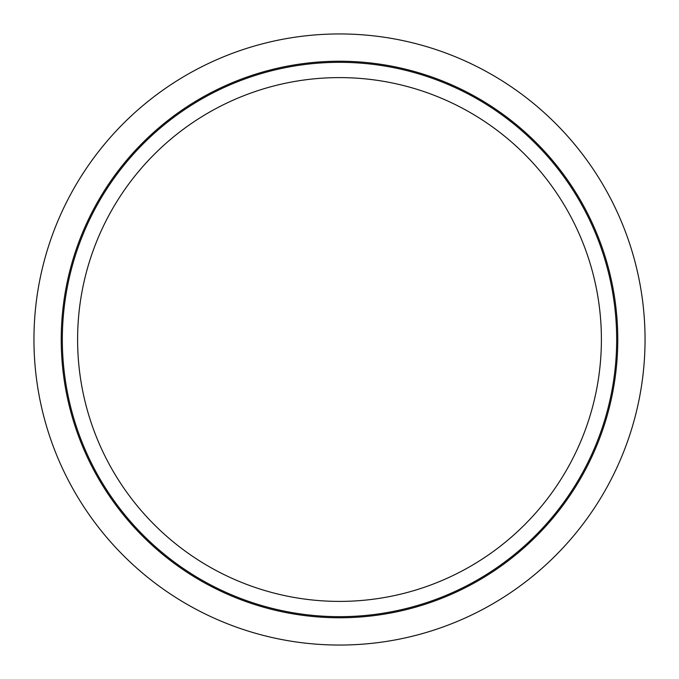 <?xml version="1.0" encoding="UTF-8"?>
<svg xmlns="http://www.w3.org/2000/svg" width="679" height="679" viewBox="0 0 679 679"><rect width="100%" height="100%" fill="white"/><g stroke="black" fill="none" stroke-linecap="round" stroke-linejoin="round"><path stroke-width="1.02" d="M339.5 616.676A277.176 277.176 0 0 1 62.324 339.5A277.176 277.176 0 0 1 339.5 62.324A277.176 277.176 0 0 1 616.676 339.5A277.176 277.176 0 0 1 339.5 616.676M339.5 617.771A278.271 278.271 0 0 1 61.229 339.5A278.271 278.271 0 0 1 339.5 61.229A278.271 278.271 0 0 1 617.771 339.5A278.271 278.271 0 0 1 339.5 617.771M339.5 33.95A305.55 305.55 0 0 1 645.05 339.5A305.55 305.55 0 0 1 339.5 645.05A305.55 305.55 0 0 1 33.95 339.5A305.55 305.55 0 0 1 339.5 33.95M339.5 601.399A261.899 261.899 0 0 1 77.601 339.5A261.899 261.899 0 0 1 339.5 77.601A261.899 261.899 0 0 1 601.399 339.5A261.899 261.899 0 0 1 339.5 601.399"/></g></svg>
